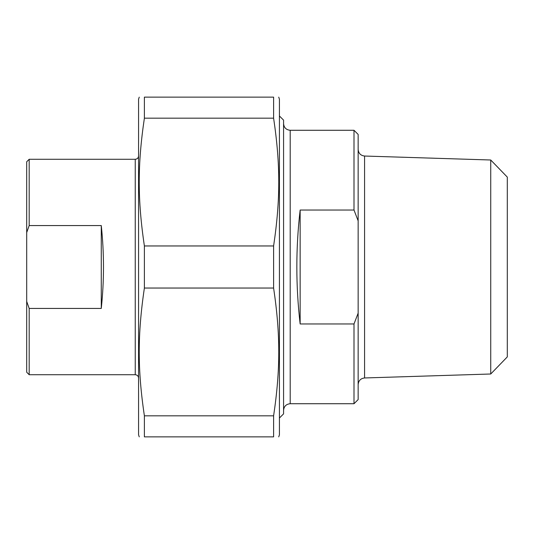 <?xml version="1.0" encoding="UTF-8"?>
<svg xmlns="http://www.w3.org/2000/svg" width="534" height="534" viewBox="0 0 534 534"><rect width="100%" height="100%" fill="white"/><g stroke="black" fill="none" stroke-linecap="round" stroke-linejoin="round"><path stroke-width="0.8" d="M278.735 97.135L279.429 99.204L279.429 434.796L278.735 436.865M273.608 415.826L273.608 436.865L144.387 436.865L144.387 415.826L273.608 415.826C280.49 369.501 280.49 334.371 273.608 288.04L144.387 288.04L144.387 245.96L273.608 245.96L273.608 288.04M273.608 97.135L273.608 118.174L144.387 118.174L144.387 97.135L273.608 97.135C280.49 97.135 280.49 97.135 273.608 97.135C280.49 97.135 280.49 97.135 273.608 97.135M144.387 97.135C137.505 97.135 137.505 97.135 144.387 97.135C137.505 97.135 137.505 97.135 144.387 97.135M139.254 436.865L138.566 434.796L138.566 99.204L139.254 97.135M144.387 436.865C137.505 436.865 137.505 436.865 144.387 436.865C137.505 436.865 137.505 436.865 144.387 436.865M144.387 288.04C137.505 334.371 137.505 369.501 144.387 415.826M144.387 118.174C137.505 164.499 137.505 199.629 144.387 245.96M273.608 245.96C280.49 199.629 280.49 164.499 273.608 118.174M273.608 436.865C280.49 436.865 280.49 436.865 273.608 436.865C280.49 436.865 280.49 436.865 273.608 436.865M300.148 323.958C295.736 285.984 295.736 248.016 300.148 210.042L300.148 323.958L354.002 323.958L354.002 403.724L290.202 403.724L290.202 130.276C286.177 129.882 283.968 127.673 283.574 123.648M300.148 210.042L354.002 210.042L358.147 220.862L358.147 313.138L354.002 323.958M358.147 220.862L358.147 134.421L354.002 130.276L354.002 210.042M354.002 403.724L358.147 399.579L358.147 313.138M490.733 374L507.3 356.906L507.3 177.094L490.733 160L490.733 374L364.568 377.965L364.568 156.035C360.65 155.548 358.514 153.338 358.147 149.413M279.429 115.985L283.574 120.13L283.574 413.87L279.429 418.015M29.183 308.432L26.7 301.456L26.7 232.544L29.183 225.568L101.273 225.568C104.217 253.189 104.217 280.811 101.273 308.432L29.183 308.432L29.183 374.721L135.249 374.721C137.265 374.915 138.366 376.023 138.566 378.032M101.273 308.432L101.273 225.568M26.7 301.456L26.7 372.238L29.183 374.721M29.183 225.568L29.183 159.279L26.7 161.762L26.7 232.544M135.249 374.721L135.249 159.279L29.183 159.279M354.002 130.276L290.202 130.276M490.733 160L364.568 156.035M364.568 377.965C360.65 378.452 358.514 380.662 358.147 384.587M290.202 403.724C286.177 404.118 283.968 406.327 283.574 410.352M135.249 159.279C137.265 159.085 138.366 157.977 138.566 155.968"/></g></svg>
